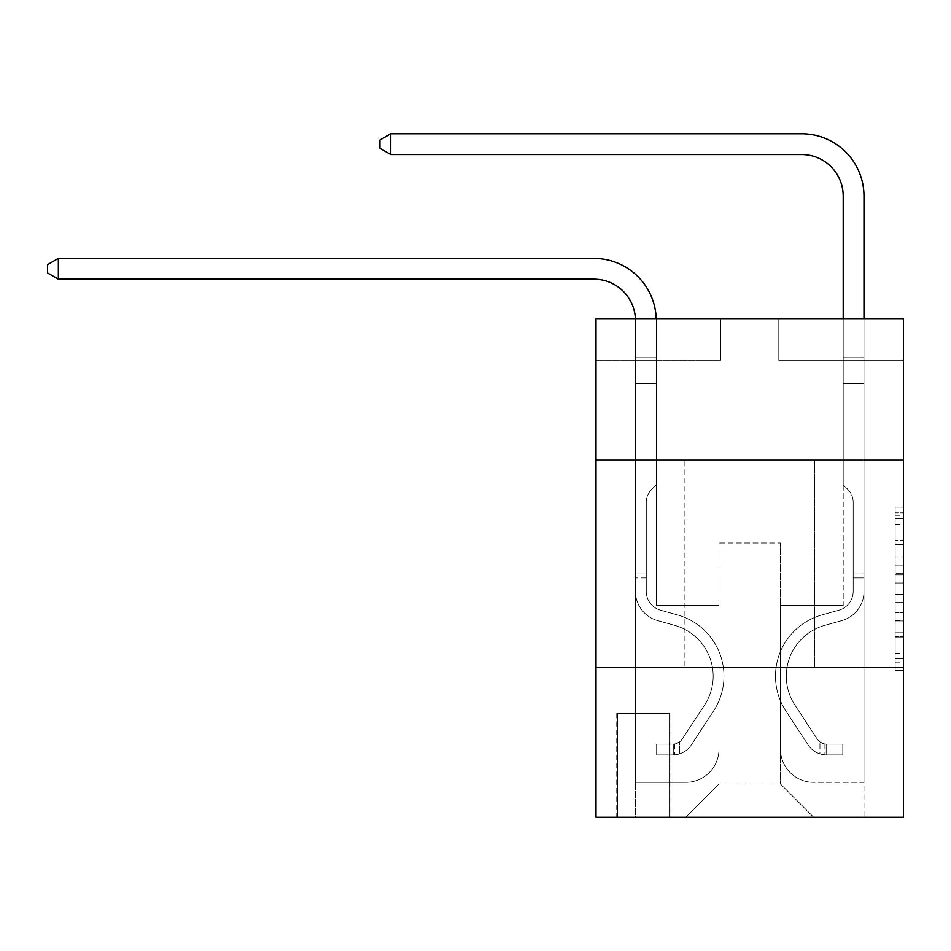 <?xml version="1.0" encoding="UTF-8"?>
<svg xmlns="http://www.w3.org/2000/svg" width="951" height="951" viewBox="0 0 951 951"><rect width="100%" height="100%" fill="white"/><g stroke="black" fill="none" stroke-linecap="round" stroke-linejoin="round"><path stroke-width="0.71" stroke-dasharray="4.75 3.57" d="M895.141 556.906L895.141 583.011L903.45 583.011L903.45 662.134L903.45 515.311L903.45 583.011L895.141 583.011L895.141 512.862L895.141 670.289L895.141 507.156L895.141 658.865L903.45 658.865L895.141 658.865L903.45 658.865L895.141 658.865L895.141 632.76L895.141 670.289L903.45 670.289L903.45 507.156L903.45 658.461L903.45 594.434L895.141 594.434L903.45 594.434L903.45 632.76L903.45 518.568L895.141 518.568L903.45 518.568L903.45 670.289L903.45 515.311L903.45 670.289L895.141 670.289L895.141 507.156L903.45 507.156L903.45 515.311L903.45 507.156L903.45 515.311L903.45 507.156L903.45 512.862L903.45 507.156L895.141 507.156L895.141 518.568L903.45 518.568L895.141 518.568L895.141 556.906L903.45 556.906M814.532 459.915L814.532 667.661L684.91 667.661L814.532 667.661L684.91 667.661L814.532 667.661L814.532 459.915L684.91 459.915L684.91 667.661L684.91 459.915L814.532 459.915M669.944 713.369L616.759 713.369L669.944 713.369L669.944 817.242L616.759 817.242L669.944 817.242M616.759 713.369L616.759 817.242M903.45 573.227L903.45 565.06L903.45 573.227L895.141 573.227L895.141 540.394L895.141 637.051L895.141 612.777L903.45 612.777L895.141 612.777L895.141 670.289L903.45 670.289L895.141 670.289L903.45 670.289L895.141 670.289L895.141 507.156L903.45 507.156L895.141 507.156L903.45 507.156L895.141 507.156L895.141 573.227L903.45 573.227M903.45 667.661L903.45 817.242L595.992 817.242L595.992 667.661L903.45 667.661L903.45 318.656L778.81 318.656L903.45 318.656L903.45 360.203L903.45 318.656L595.992 318.656L720.632 318.656L595.992 318.656L595.992 360.203L720.632 360.203L595.992 360.203L595.992 318.656L595.992 459.915L903.45 459.915L595.992 459.915L595.992 667.661L903.45 667.661L595.992 667.661M903.45 360.203L778.81 360.203L903.45 360.203M843.204 360.203L863.983 360.203L843.204 360.203L863.983 360.203L843.204 360.203L863.983 360.203L843.204 360.203L863.983 360.203L843.204 360.203L863.983 360.203L843.204 360.203L863.983 360.203L843.204 360.203L863.983 360.203L843.204 360.203L863.983 360.203L843.204 360.203L863.983 360.203L843.204 360.203L863.983 360.203L843.204 360.203L863.983 360.203L843.204 360.203L863.983 360.203L843.204 360.203L843.204 605.335L780.462 605.335L780.462 783.993L718.98 783.993L780.462 783.993L813.699 817.242L863.983 817.242L863.983 360.203L863.983 817.242L685.73 817.242L813.699 817.242L780.462 783.993L813.699 817.242L780.462 783.993L780.462 543.021L780.462 749.103A33.237 33.237 0 0 0 813.699 782.34L863.983 782.34L863.983 360.203L863.983 782.34L863.983 360.203L863.983 782.34L863.983 360.203L863.983 782.34L863.983 360.203L863.983 782.34L863.983 360.203L863.983 782.34L863.983 360.203L863.983 782.34L863.983 360.203L863.983 782.34L863.983 360.203L863.983 782.34L863.983 360.203L863.983 782.34L863.983 360.203L863.983 782.34L813.699 782.34A33.237 33.237 0 0 1 780.462 749.103A33.237 33.237 0 0 0 813.699 782.34A33.237 33.237 0 0 1 780.462 749.103A33.237 33.237 0 0 0 813.699 782.34A33.237 33.237 0 0 1 780.462 749.103A33.237 33.237 0 0 0 813.699 782.34A33.237 33.237 0 0 1 780.462 749.103A33.237 33.237 0 0 0 813.699 782.34A33.237 33.237 0 0 1 780.462 749.103A33.237 33.237 0 0 0 813.699 782.34A33.237 33.237 0 0 1 780.462 749.103A33.237 33.237 0 0 0 813.699 782.34A33.237 33.237 0 0 1 780.462 749.103A33.237 33.237 0 0 0 813.699 782.34A33.237 33.237 0 0 1 780.462 749.103A33.237 33.237 0 0 0 813.699 782.34A33.237 33.237 0 0 1 780.462 749.103A33.237 33.237 0 0 0 813.699 782.34A33.237 33.237 0 0 1 780.462 749.103A33.237 33.237 0 0 0 813.699 782.34A33.237 33.237 0 0 1 780.462 749.103L780.462 605.335L780.462 749.103L780.462 605.335L780.462 749.103L780.462 605.335L780.462 749.103L780.462 605.335L780.462 749.103L780.462 605.335L780.462 749.103L780.462 605.335L780.462 749.103L780.462 605.335L780.462 749.103L780.462 605.335L780.462 749.103L780.462 605.335L780.462 749.103L780.462 605.335L780.462 749.103L780.462 605.335L843.204 605.335L780.462 605.335L843.204 605.335L780.462 605.335L843.204 605.335L780.462 605.335L843.204 605.335L780.462 605.335L843.204 605.335L780.462 605.335L843.204 605.335L780.462 605.335L843.204 605.335L780.462 605.335L843.204 605.335L780.462 605.335L843.204 605.335L780.462 605.335L843.204 605.335L780.462 605.335L843.204 605.335L780.462 605.335L843.204 605.335L843.204 360.203M635.458 360.203L656.238 360.203L635.458 360.203L656.238 360.203L635.458 360.203L656.238 360.203L635.458 360.203L656.238 360.203L635.458 360.203L656.238 360.203L635.458 360.203L656.238 360.203L635.458 360.203L656.238 360.203L635.458 360.203L656.238 360.203L635.458 360.203L656.238 360.203L635.458 360.203L656.238 360.203L635.458 360.203L656.238 360.203L635.458 360.203L656.238 360.203L635.458 360.203L635.458 817.242L685.73 817.242L718.98 783.993L718.98 605.335L656.238 605.335L656.238 360.203L656.238 605.335L656.238 360.203L656.238 605.335L656.238 360.203L656.238 605.335L656.238 360.203L656.238 605.335L656.238 360.203L656.238 605.335L656.238 360.203L656.238 605.335L656.238 360.203L656.238 605.335L656.238 360.203L656.238 605.335L656.238 360.203L656.238 605.335L656.238 360.203L656.238 605.335L656.238 360.203L656.238 605.335L656.238 360.203L656.238 605.335L718.98 605.335L656.238 605.335L718.98 605.335L656.238 605.335L718.98 605.335L656.238 605.335L718.98 605.335L656.238 605.335L718.98 605.335L656.238 605.335L718.98 605.335L656.238 605.335L718.98 605.335L656.238 605.335L718.98 605.335L656.238 605.335L718.98 605.335L656.238 605.335L718.98 605.335L656.238 605.335L718.98 605.335L656.238 605.335L718.98 605.335L718.98 783.993L685.73 817.242L718.98 783.993L685.73 817.242L635.458 817.242L635.458 360.203L635.458 782.34L685.73 782.34A33.237 33.237 0 0 0 718.98 749.103L718.98 605.335L718.98 749.103A33.237 33.237 0 0 1 685.73 782.34A33.237 33.237 0 0 0 718.98 749.103A33.237 33.237 0 0 1 685.73 782.34A33.237 33.237 0 0 0 718.98 749.103A33.237 33.237 0 0 1 685.73 782.34A33.237 33.237 0 0 0 718.98 749.103A33.237 33.237 0 0 1 685.73 782.34A33.237 33.237 0 0 0 718.98 749.103A33.237 33.237 0 0 1 685.73 782.34A33.237 33.237 0 0 0 718.98 749.103A33.237 33.237 0 0 1 685.73 782.34A33.237 33.237 0 0 0 718.98 749.103A33.237 33.237 0 0 1 685.73 782.34A33.237 33.237 0 0 0 718.98 749.103A33.237 33.237 0 0 1 685.73 782.34A33.237 33.237 0 0 0 718.98 749.103A33.237 33.237 0 0 1 685.73 782.34A33.237 33.237 0 0 0 718.98 749.103A33.237 33.237 0 0 1 685.73 782.34A33.237 33.237 0 0 0 718.98 749.103A33.237 33.237 0 0 1 685.73 782.34L635.458 782.34L685.73 782.34L635.458 782.34L685.73 782.34L635.458 782.34L685.73 782.34L635.458 782.34L685.73 782.34L635.458 782.34L685.73 782.34L635.458 782.34L685.73 782.34L635.458 782.34L685.73 782.34L635.458 782.34L685.73 782.34L635.458 782.34L685.73 782.34L635.458 782.34L685.73 782.34L635.458 782.34L635.458 360.203M617.591 817.242L669.112 817.242L617.591 817.242L617.591 713.369L669.112 713.369L669.112 817.242L669.112 713.369L617.591 713.369L617.591 817.242M718.98 543.021L718.98 783.993L718.98 543.021L780.462 543.021L718.98 543.021M778.81 360.203L778.81 318.656L778.81 360.203M720.632 360.203L720.632 318.656L720.632 360.203M903.45 459.915L595.992 459.915M895.141 583.011L903.45 583.011L895.141 583.011M895.141 512.862L895.141 507.156L895.141 512.862L903.45 512.862L895.141 512.862M895.141 636.635L895.141 602.589L895.141 636.635L903.45 636.635L895.141 636.635M895.141 602.589L895.141 594.434L903.45 594.434L895.141 594.434L895.141 602.589L903.45 602.589L895.141 602.589M895.141 540.394L895.141 518.568L895.141 540.394L903.45 540.394L895.141 540.394M895.141 507.156L903.45 507.156L895.141 507.156L895.141 515.311L895.141 507.156L903.45 507.156M895.141 670.289L903.45 670.289L895.141 670.289L895.141 662.134L895.141 670.289M656.202 318.656A62.326 62.326 0 0 1 656.238 320.737A62.326 62.326 0 0 0 593.911 258.41A62.326 62.326 0 0 1 656.238 320.737A62.326 62.326 0 0 0 593.911 258.41A62.326 62.326 0 0 1 656.238 320.737A62.326 62.326 0 0 0 593.911 258.41A62.326 62.326 0 0 1 656.238 320.737A62.326 62.326 0 0 0 593.911 258.41A62.326 62.326 0 0 1 656.238 320.737A62.326 62.326 0 0 0 593.911 258.41A62.326 62.326 0 0 1 656.238 320.737A62.326 62.326 0 0 0 593.911 258.41L58.356 258.41L47.55 264.64L58.356 258.41L47.55 264.64L58.356 258.41L593.911 258.41A62.326 62.326 0 0 1 656.238 320.737L656.238 484.844L651.554 489.527A18.057 18.057 0 0 0 646.264 502.294L646.264 591.391L646.264 502.294A18.057 18.057 0 0 1 651.554 489.527L656.238 484.844L656.238 357.766L656.238 484.844L651.554 489.527A18.057 18.057 0 0 0 646.264 502.294L646.264 591.391L646.264 502.294A18.057 18.057 0 0 1 651.554 489.527L656.238 484.844L656.238 357.766L656.238 484.844L651.554 489.527A18.057 18.057 0 0 0 646.264 502.294L646.264 591.391L646.264 502.294A18.057 18.057 0 0 1 651.554 489.527L656.238 484.844L656.238 383.467L656.238 484.844L651.554 489.527A18.057 18.057 0 0 0 646.264 502.294L646.264 591.391L646.264 502.294A18.057 18.057 0 0 1 651.554 489.527L656.238 484.844L656.238 383.467L656.238 484.844L651.554 489.527A18.057 18.057 0 0 0 646.264 502.294L646.264 591.391L646.264 502.294A18.057 18.057 0 0 1 651.554 489.527L656.238 484.844L656.238 383.467L656.238 484.844L651.554 489.527A18.057 18.057 0 0 0 646.264 502.294L646.264 591.391L646.264 502.294A18.057 18.057 0 0 1 651.554 489.527L656.238 484.844L656.238 383.467L656.238 484.844L651.554 489.527A18.057 18.057 0 0 0 646.264 502.294L646.264 591.391A19.531 19.531 0 0 0 660.553 610.197A19.531 19.531 0 0 1 646.264 591.391A19.531 19.531 0 0 0 660.553 610.197A19.531 19.531 0 0 1 646.264 591.391L646.264 502.294A18.057 18.057 0 0 1 651.554 489.527L656.238 484.844L656.238 383.467L656.238 484.844L651.554 489.527L656.238 484.844L656.238 383.467L656.238 484.844L656.238 383.467L635.458 383.467L635.458 591.391A30.325 30.325 0 0 0 657.652 620.611A30.325 30.325 0 0 1 635.458 591.391A30.325 30.325 0 0 0 657.652 620.611A30.325 30.325 0 0 1 635.458 591.391L635.458 572.93L646.264 572.93L635.458 572.93L635.458 591.391A30.325 30.325 0 0 0 657.652 620.611A30.325 30.325 0 0 1 635.458 591.391L635.458 572.93L635.458 591.391A30.325 30.325 0 0 0 657.652 620.611A30.325 30.325 0 0 1 635.458 591.391A30.325 30.325 0 0 0 657.652 620.611A30.325 30.325 0 0 1 635.458 591.391L635.458 572.93L646.264 572.93L635.458 572.93L635.458 591.391A30.325 30.325 0 0 0 657.652 620.611A30.325 30.325 0 0 1 635.458 591.391L635.458 572.93L635.458 591.391A30.325 30.325 0 0 0 657.652 620.611A30.325 30.325 0 0 1 635.458 591.391A30.325 30.325 0 0 0 657.652 620.611A30.325 30.325 0 0 1 635.458 591.391L635.458 572.93L646.264 572.93L635.458 572.93L635.458 591.391A30.325 30.325 0 0 0 657.652 620.611A30.325 30.325 0 0 1 635.458 591.391L635.458 572.93L635.458 591.391A30.325 30.325 0 0 0 657.652 620.611A30.325 30.325 0 0 1 635.458 591.391A30.325 30.325 0 0 0 657.652 620.611A30.325 30.325 0 0 1 635.458 591.391L635.458 572.93L646.264 572.93L635.458 572.93L635.458 591.391A30.325 30.325 0 0 0 657.652 620.611A30.325 30.325 0 0 1 635.458 591.391A30.325 30.325 0 0 0 657.652 620.611L674.556 625.318L657.652 620.611A30.325 30.325 0 0 1 635.458 591.391L635.458 572.93L635.458 591.391A30.325 30.325 0 0 0 657.652 620.611L674.556 625.318L657.652 620.611A30.325 30.325 0 0 1 635.458 591.391A30.325 30.325 0 0 0 657.652 620.611L674.556 625.318L657.652 620.611A30.325 30.325 0 0 1 635.458 591.391A30.325 30.325 0 0 0 657.652 620.611L674.556 625.318L657.652 620.611A30.325 30.325 0 0 1 635.458 591.391L635.458 572.93L646.264 572.93L646.264 591.391A19.531 19.531 0 0 0 660.553 610.197A19.531 19.531 0 0 1 646.264 591.391L646.264 572.93L646.264 591.391A19.531 19.531 0 0 0 660.553 610.197A19.531 19.531 0 0 1 646.264 591.391A19.531 19.531 0 0 0 660.553 610.197A19.531 19.531 0 0 1 646.264 591.391L646.264 572.93L646.264 591.391A19.531 19.531 0 0 0 660.553 610.197A19.531 19.531 0 0 1 646.264 591.391L646.264 572.93L646.264 591.391A19.531 19.531 0 0 0 660.553 610.197A19.531 19.531 0 0 1 646.264 591.391A19.531 19.531 0 0 0 660.553 610.197A19.531 19.531 0 0 1 646.264 591.391L646.264 572.93L646.264 591.391A19.531 19.531 0 0 0 660.553 610.197A19.531 19.531 0 0 1 646.264 591.391L646.264 572.93L646.264 591.391A19.531 19.531 0 0 0 660.553 610.197A19.531 19.531 0 0 1 646.264 591.391A19.531 19.531 0 0 0 660.553 610.197A19.531 19.531 0 0 1 646.264 591.391L646.264 572.93L646.264 591.391A19.531 19.531 0 0 0 660.553 610.197A19.531 19.531 0 0 1 646.264 591.391A19.531 19.531 0 0 0 660.553 610.197L677.457 614.917L660.553 610.197A19.531 19.531 0 0 1 646.264 591.391L646.264 572.93L646.264 591.391A19.531 19.531 0 0 0 660.553 610.197L677.457 614.917L660.553 610.197A19.531 19.531 0 0 1 646.264 591.391A19.531 19.531 0 0 0 660.553 610.197L677.457 614.917L660.553 610.197A19.531 19.531 0 0 1 646.264 591.391A19.531 19.531 0 0 0 660.553 610.197L677.457 614.917L660.553 610.197A19.531 19.531 0 0 1 646.264 591.391L646.264 572.93L646.264 591.391A19.531 19.531 0 0 0 660.553 610.197L677.457 614.917L660.553 610.197A19.531 19.531 0 0 1 646.264 591.391A19.531 19.531 0 0 0 660.553 610.197L677.457 614.917L660.553 610.197A19.531 19.531 0 0 1 646.264 591.391A19.531 19.531 0 0 0 660.553 610.197L677.457 614.917L660.553 610.197A19.531 19.531 0 0 1 646.264 591.391L646.264 572.93L646.264 591.391A19.531 19.531 0 0 0 660.553 610.197L677.457 614.917A63.574 63.574 0 0 1 713.547 711.015A63.574 63.574 0 0 0 677.457 614.917L660.553 610.197A19.531 19.531 0 0 1 646.264 591.391A19.531 19.531 0 0 0 660.553 610.197L677.457 614.917A63.574 63.574 0 0 1 713.547 711.015A63.574 63.574 0 0 0 677.457 614.917A63.574 63.574 0 0 1 713.547 711.015A63.574 63.574 0 0 0 677.457 614.917L660.553 610.197L677.457 614.917A63.574 63.574 0 0 1 713.547 711.015A63.574 63.574 0 0 0 677.457 614.917L660.553 610.197L677.457 614.917A63.574 63.574 0 0 1 713.547 711.015A63.574 63.574 0 0 0 677.457 614.917A63.574 63.574 0 0 1 713.547 711.015A63.574 63.574 0 0 0 677.457 614.917L660.553 610.197A19.531 19.531 0 0 1 646.264 591.391A19.531 19.531 0 0 0 660.553 610.197L677.457 614.917A63.574 63.574 0 0 1 713.547 711.015A63.574 63.574 0 0 0 677.457 614.917L660.553 610.197L677.457 614.917A63.574 63.574 0 0 1 713.547 711.015A63.574 63.574 0 0 0 677.457 614.917A63.574 63.574 0 0 1 713.547 711.015A63.574 63.574 0 0 0 677.457 614.917L660.553 610.197L677.457 614.917A63.574 63.574 0 0 1 713.547 711.015A63.574 63.574 0 0 0 677.457 614.917L660.553 610.197A19.531 19.531 0 0 1 646.264 591.391L646.264 572.93L646.264 591.391A19.531 19.531 0 0 0 660.553 610.197L677.457 614.917A63.574 63.574 0 0 1 713.547 711.015A63.574 63.574 0 0 0 677.457 614.917A63.574 63.574 0 0 1 713.547 711.015A63.574 63.574 0 0 0 677.457 614.917L660.553 610.197L677.457 614.917A63.574 63.574 0 0 1 713.547 711.015L691.27 744.978L713.547 711.015A63.574 63.574 0 0 0 677.457 614.917A63.574 63.574 0 0 1 713.547 711.015L691.27 744.978L713.547 711.015A63.574 63.574 0 0 0 677.457 614.917A63.574 63.574 0 0 1 713.547 711.015L691.27 744.978L713.547 711.015A63.574 63.574 0 0 0 677.457 614.917L660.553 610.197L677.457 614.917A63.574 63.574 0 0 1 713.547 711.015L691.27 744.978L713.547 711.015A63.574 63.574 0 0 0 677.457 614.917A63.574 63.574 0 0 1 713.547 711.015L691.27 744.978L713.547 711.015A63.574 63.574 0 0 0 677.457 614.917A63.574 63.574 0 0 1 713.547 711.015L691.27 744.978L713.547 711.015A63.574 63.574 0 0 0 677.457 614.917L660.553 610.197A19.531 19.531 0 0 1 646.264 591.391A19.531 19.531 0 0 0 660.553 610.197L677.457 614.917A63.574 63.574 0 0 1 713.547 711.015L691.27 744.978L713.547 711.015A63.574 63.574 0 0 0 677.457 614.917A63.574 63.574 0 0 1 713.547 711.015L691.27 744.978A22.016 22.016 0 0 1 679.501 753.881C673.106 755.249 673.106 755.249 679.501 753.881C673.106 755.249 673.106 755.249 679.501 753.881A22.016 22.016 0 0 0 691.27 744.978L713.547 711.015L691.27 744.978A22.016 22.016 0 0 1 673.272 754.916A22.016 22.016 0 0 0 691.27 744.978A22.016 22.016 0 0 1 679.501 753.881C673.106 755.249 673.106 755.249 679.501 753.881C673.106 755.249 673.106 755.249 679.501 753.881A22.016 22.016 0 0 0 691.27 744.978L713.547 711.015A63.574 63.574 0 0 0 677.457 614.917A63.574 63.574 0 0 1 713.547 711.015L691.27 744.978A22.016 22.016 0 0 1 673.272 754.916A22.016 22.016 0 0 0 691.27 744.978A22.016 22.016 0 0 1 679.501 753.881C673.106 755.249 673.106 755.249 679.501 753.881C673.106 755.249 673.106 755.249 679.501 753.881A22.016 22.016 0 0 0 691.27 744.978L713.547 711.015L691.27 744.978A22.016 22.016 0 0 1 673.272 754.916A22.016 22.016 0 0 0 691.27 744.978A22.016 22.016 0 0 1 679.501 753.881C673.106 755.249 673.106 755.249 679.501 753.881C673.106 755.249 673.106 755.249 679.501 753.881A22.016 22.016 0 0 0 691.27 744.978L713.547 711.015L691.27 744.978A22.016 22.016 0 0 1 673.272 754.916A22.016 22.016 0 0 0 691.27 744.978A22.016 22.016 0 0 1 679.501 753.881C673.106 755.249 673.106 755.249 679.501 753.881C673.106 755.249 673.106 755.249 679.501 753.881A22.016 22.016 0 0 0 691.27 744.978L713.547 711.015A63.574 63.574 0 0 0 677.457 614.917L660.553 610.197L677.457 614.917A63.574 63.574 0 0 1 713.547 711.015L691.27 744.978A22.016 22.016 0 0 1 673.272 754.916A22.016 22.016 0 0 0 691.27 744.978A22.016 22.016 0 0 1 679.501 753.881C673.106 755.249 673.106 755.249 679.501 753.881C673.106 755.249 673.106 755.249 679.501 753.881A22.016 22.016 0 0 0 691.27 744.978L713.547 711.015L691.27 744.978A22.016 22.016 0 0 1 673.272 754.916A22.016 22.016 0 0 0 691.27 744.978A22.016 22.016 0 0 1 679.501 753.881C673.106 755.249 673.106 755.249 679.501 753.881C673.106 755.249 673.106 755.249 679.501 753.881A22.016 22.016 0 0 0 691.27 744.978L713.547 711.015L691.27 744.978A22.016 22.016 0 0 1 673.272 754.916A22.016 22.016 0 0 0 691.27 744.978A22.016 22.016 0 0 1 679.501 753.881C673.106 755.249 673.106 755.249 679.501 753.881C673.106 755.249 673.106 755.249 679.501 753.881A22.016 22.016 0 0 0 691.27 744.978L713.547 711.015A63.574 63.574 0 0 0 677.457 614.917A63.574 63.574 0 0 1 713.547 711.015L691.27 744.978A22.016 22.016 0 0 1 673.272 754.916A22.016 22.016 0 0 0 691.27 744.978A22.016 22.016 0 0 1 679.501 753.881C673.106 755.249 673.106 755.249 679.501 753.881C673.106 755.249 673.106 755.249 679.501 753.881A22.016 22.016 0 0 0 691.27 744.978L713.547 711.015L691.27 744.978A22.016 22.016 0 0 1 673.272 754.916A22.016 22.016 0 0 0 691.27 744.978A22.016 22.016 0 0 1 679.501 753.881C673.106 755.249 673.106 755.249 679.501 753.881C673.106 755.249 673.106 755.249 679.501 753.881A22.016 22.016 0 0 0 691.27 744.978L713.547 711.015L691.27 744.978A22.016 22.016 0 0 1 673.272 754.916A22.016 22.016 0 0 0 691.27 744.978A22.016 22.016 0 0 1 679.501 753.881C673.106 755.249 673.106 755.249 679.501 753.881C673.106 755.249 673.106 755.249 679.501 753.881A22.016 22.016 0 0 0 691.27 744.978L713.547 711.015A63.574 63.574 0 0 0 677.457 614.917A63.574 63.574 0 0 1 713.547 711.015L691.27 744.978A22.016 22.016 0 0 1 673.272 754.916A22.016 22.016 0 0 0 691.27 744.978A22.016 22.016 0 0 1 679.501 753.881C673.106 755.249 673.106 755.249 679.501 753.881C673.106 755.249 673.106 755.249 679.501 753.881A22.016 22.016 0 0 0 691.27 744.978L713.547 711.015L691.27 744.978A22.016 22.016 0 0 1 673.272 754.916L656.654 754.916L673.272 754.916A22.016 22.016 0 0 0 691.27 744.978L713.547 711.015A63.574 63.574 0 0 0 677.457 614.917L660.553 610.197A19.531 19.531 0 0 1 646.264 591.391L646.264 572.93L646.264 577.923L646.264 572.93L635.458 572.93L635.458 591.391A30.325 30.325 0 0 0 657.652 620.611L674.556 625.318L657.652 620.611A30.325 30.325 0 0 1 635.458 591.391A30.325 30.325 0 0 0 657.652 620.611L674.556 625.318L657.652 620.611A30.325 30.325 0 0 1 635.458 591.391A30.325 30.325 0 0 0 657.652 620.611L674.556 625.318L657.652 620.611A30.325 30.325 0 0 1 635.458 591.391L635.458 577.923L635.458 591.391A30.325 30.325 0 0 0 657.652 620.611L674.556 625.318A52.769 52.769 0 0 1 704.513 705.095A52.769 52.769 0 0 0 674.556 625.318A52.769 52.769 0 0 1 704.513 705.095A52.769 52.769 0 0 0 674.556 625.318L657.652 620.611A30.325 30.325 0 0 1 635.458 591.391A30.325 30.325 0 0 0 657.652 620.611L674.556 625.318A52.769 52.769 0 0 1 704.513 705.095A52.769 52.769 0 0 0 674.556 625.318L657.652 620.611L674.556 625.318A52.769 52.769 0 0 1 704.513 705.095A52.769 52.769 0 0 0 674.556 625.318A52.769 52.769 0 0 1 704.513 705.095A52.769 52.769 0 0 0 674.556 625.318L657.652 620.611L674.556 625.318A52.769 52.769 0 0 1 704.513 705.095A52.769 52.769 0 0 0 674.556 625.318L657.652 620.611A30.325 30.325 0 0 1 635.458 591.391A30.325 30.325 0 0 0 657.652 620.611L674.556 625.318A52.769 52.769 0 0 1 704.513 705.095A52.769 52.769 0 0 0 674.556 625.318A52.769 52.769 0 0 1 704.513 705.095A52.769 52.769 0 0 0 674.556 625.318L657.652 620.611L674.556 625.318A52.769 52.769 0 0 1 704.513 705.095A52.769 52.769 0 0 0 674.556 625.318L657.652 620.611L674.556 625.318A52.769 52.769 0 0 1 704.513 705.095A52.769 52.769 0 0 0 674.556 625.318A52.769 52.769 0 0 1 704.513 705.095A52.769 52.769 0 0 0 674.556 625.318L657.652 620.611A30.325 30.325 0 0 1 635.458 591.391A30.325 30.325 0 0 0 657.652 620.611L674.556 625.318A52.769 52.769 0 0 1 704.513 705.095A52.769 52.769 0 0 0 674.556 625.318A52.769 52.769 0 0 1 704.513 705.095L682.236 739.046L704.513 705.095A52.769 52.769 0 0 0 674.556 625.318L657.652 620.611L674.556 625.318A52.769 52.769 0 0 1 704.513 705.095L682.236 739.046L704.513 705.095A52.769 52.769 0 0 0 674.556 625.318A52.769 52.769 0 0 1 704.513 705.095L682.236 739.046L704.513 705.095A52.769 52.769 0 0 0 674.556 625.318A52.769 52.769 0 0 1 704.513 705.095L682.236 739.046L704.513 705.095A52.769 52.769 0 0 0 674.556 625.318L657.652 620.611L674.556 625.318A52.769 52.769 0 0 1 704.513 705.095L682.236 739.046L704.513 705.095A52.769 52.769 0 0 0 674.556 625.318A52.769 52.769 0 0 1 704.513 705.095L682.236 739.046L704.513 705.095A52.769 52.769 0 0 0 674.556 625.318A52.769 52.769 0 0 1 704.513 705.095L682.236 739.046L704.513 705.095A52.769 52.769 0 0 0 674.556 625.318L657.652 620.611A30.325 30.325 0 0 1 635.458 591.391A30.325 30.325 0 0 0 657.652 620.611L674.556 625.318A52.769 52.769 0 0 1 704.513 705.095L682.236 739.046A11.222 11.222 0 0 1 679.501 741.935C673.213 744.823 673.213 744.823 679.501 741.935C673.213 744.823 673.213 744.823 679.501 741.935A11.222 11.222 0 0 0 682.236 739.046L704.513 705.095L682.236 739.046A11.222 11.222 0 0 1 673.272 744.098A11.222 11.222 0 0 0 682.236 739.046A11.222 11.222 0 0 1 679.501 741.935C673.213 744.823 673.213 744.823 679.501 741.935C673.213 744.823 673.213 744.823 679.501 741.935A11.222 11.222 0 0 0 682.236 739.046L704.513 705.095A52.769 52.769 0 0 0 674.556 625.318A52.769 52.769 0 0 1 704.513 705.095L682.236 739.046A11.222 11.222 0 0 1 673.272 744.098A11.222 11.222 0 0 0 682.236 739.046A11.222 11.222 0 0 1 679.501 741.935C673.213 744.823 673.213 744.823 679.501 741.935C673.213 744.823 673.213 744.823 679.501 741.935A11.222 11.222 0 0 0 682.236 739.046L704.513 705.095L682.236 739.046A11.222 11.222 0 0 1 673.272 744.098A11.222 11.222 0 0 0 682.236 739.046A11.222 11.222 0 0 1 679.501 741.935C673.213 744.823 673.213 744.823 679.501 741.935C673.213 744.823 673.213 744.823 679.501 741.935A11.222 11.222 0 0 0 682.236 739.046L704.513 705.095L682.236 739.046A11.222 11.222 0 0 1 673.272 744.098A11.222 11.222 0 0 0 682.236 739.046A11.222 11.222 0 0 1 679.501 741.935C673.213 744.823 673.213 744.823 679.501 741.935C673.213 744.823 673.213 744.823 679.501 741.935A11.222 11.222 0 0 0 682.236 739.046L704.513 705.095A52.769 52.769 0 0 0 674.556 625.318A52.769 52.769 0 0 1 704.513 705.095L682.236 739.046A11.222 11.222 0 0 1 673.272 744.098A11.222 11.222 0 0 0 682.236 739.046A11.222 11.222 0 0 1 679.501 741.935C673.213 744.823 673.213 744.823 679.501 741.935C673.213 744.823 673.213 744.823 679.501 741.935A11.222 11.222 0 0 0 682.236 739.046L704.513 705.095L682.236 739.046A11.222 11.222 0 0 1 673.272 744.098A11.222 11.222 0 0 0 682.236 739.046A11.222 11.222 0 0 1 679.501 741.935C673.213 744.823 673.213 744.823 679.501 741.935C673.213 744.823 673.213 744.823 679.501 741.935A11.222 11.222 0 0 0 682.236 739.046L704.513 705.095L682.236 739.046A11.222 11.222 0 0 1 673.272 744.098A11.222 11.222 0 0 0 682.236 739.046A11.222 11.222 0 0 1 679.501 741.935C673.213 744.823 673.213 744.823 679.501 741.935C673.213 744.823 673.213 744.823 679.501 741.935A11.222 11.222 0 0 0 682.236 739.046L704.513 705.095A52.769 52.769 0 0 0 674.556 625.318L657.652 620.611L674.556 625.318A52.769 52.769 0 0 1 704.513 705.095L682.236 739.046A11.222 11.222 0 0 1 673.272 744.098A11.222 11.222 0 0 0 682.236 739.046A11.222 11.222 0 0 1 679.501 741.935C673.213 744.823 673.213 744.823 679.501 741.935C673.213 744.823 673.213 744.823 679.501 741.935A11.222 11.222 0 0 0 682.236 739.046L704.513 705.095L682.236 739.046A11.222 11.222 0 0 1 673.272 744.098A11.222 11.222 0 0 0 682.236 739.046A11.222 11.222 0 0 1 679.501 741.935C673.213 744.823 673.213 744.823 679.501 741.935C673.213 744.823 673.213 744.823 679.501 741.935A11.222 11.222 0 0 0 682.236 739.046L704.513 705.095L682.236 739.046A11.222 11.222 0 0 1 673.272 744.098A11.222 11.222 0 0 0 682.236 739.046A11.222 11.222 0 0 1 679.501 741.935C673.213 744.823 673.213 744.823 679.501 741.935C673.213 744.823 673.213 744.823 679.501 741.935A11.222 11.222 0 0 0 682.236 739.046L704.513 705.095A52.769 52.769 0 0 0 674.556 625.318A52.769 52.769 0 0 1 704.513 705.095L682.236 739.046A11.222 11.222 0 0 1 673.272 744.098A11.222 11.222 0 0 0 682.236 739.046A11.222 11.222 0 0 1 679.501 741.935A11.222 11.222 0 0 0 682.236 739.046L704.513 705.095L682.236 739.046A11.222 11.222 0 0 1 673.272 744.098L656.654 744.11L656.654 754.916L656.654 744.11L673.272 744.098L673.272 754.916L656.654 754.916L673.272 754.916L673.272 744.098L656.654 744.11L656.654 754.916L656.654 744.11L673.272 744.098L673.272 754.916L656.654 754.916L673.272 754.916L673.272 744.098L656.654 744.11L656.654 754.916L656.654 744.11L673.272 744.098L673.272 754.916L656.654 754.916L673.272 754.916L673.272 744.098L656.654 744.11L656.654 754.916L656.654 744.11L673.272 744.098L673.272 754.916L656.654 754.916L673.272 754.916L673.272 744.098L656.654 744.11L656.654 754.916L656.654 744.11L673.272 744.098L673.272 754.916L656.654 754.916L673.272 754.916L673.272 744.098L656.654 744.11L656.654 754.916L656.654 744.11L673.272 744.098L673.272 754.916L656.654 754.916L673.272 754.916L673.272 744.098L656.654 744.11L656.654 754.916L656.654 744.11L673.272 744.098L673.272 754.916L656.654 754.916L673.272 754.916L673.272 744.098L656.654 744.11L656.654 754.916L656.654 744.11L673.272 744.098L673.272 754.916L656.654 754.916L673.272 754.916L673.272 744.098L656.654 744.11L656.654 754.916L656.654 744.11L673.272 744.098L673.272 754.916L656.654 754.916L673.272 754.916L673.272 744.098L656.654 744.11L656.654 754.916L656.654 744.11L673.272 744.098L673.272 754.916L656.654 754.916L673.272 754.916L673.272 744.098L656.654 744.11L656.654 754.916L656.654 744.11L673.272 744.098L673.272 754.916L656.654 754.916L673.272 754.916L673.272 744.098L656.654 744.11L673.272 744.098L673.272 754.916L673.272 744.098A11.222 11.222 0 0 0 682.236 739.046L704.513 705.095A52.769 52.769 0 0 0 674.556 625.318L657.652 620.611A30.325 30.325 0 0 1 635.458 591.391L635.458 320.737A41.547 41.547 0 0 0 593.911 279.178L58.356 279.178L58.356 258.41L593.911 258.41A62.326 62.326 0 0 1 656.238 320.737L656.238 383.467L635.458 383.467L635.458 320.737A41.547 41.547 0 0 0 635.411 318.656A41.547 41.547 0 0 1 635.458 320.737A41.547 41.547 0 0 0 593.911 279.178L58.356 279.178L47.55 272.949L47.55 264.64L47.55 272.949L58.356 279.178L58.356 258.41L58.356 279.178L47.55 272.949L47.55 264.64L58.356 258.41L47.55 264.64L47.55 272.949L58.356 279.178L58.356 258.41L593.911 258.41A62.326 62.326 0 0 1 656.238 320.737L656.238 357.766L635.458 357.766L635.458 383.467L635.458 357.766L656.238 357.766L656.238 484.844L651.554 489.527A18.057 18.057 0 0 0 646.264 502.294A18.057 18.057 0 0 1 651.554 489.527L656.238 484.844L656.238 383.467L635.458 383.467L635.458 320.737A41.547 41.547 0 0 0 593.911 279.178L58.356 279.178L47.55 272.949L47.55 264.64L58.356 258.41L58.356 279.178L58.356 258.41L47.55 264.64L47.55 272.949L58.356 279.178L47.55 272.949L47.55 264.64L58.356 258.41L593.911 258.41A62.326 62.326 0 0 1 656.238 320.737L656.238 357.766L635.458 357.766L635.458 320.737A41.547 41.547 0 0 0 635.411 318.656A41.547 41.547 0 0 1 635.458 320.737A41.547 41.547 0 0 0 593.911 279.178L58.356 279.178L58.356 258.41L58.356 279.178L47.55 272.949L58.356 279.178L58.356 258.41L47.55 264.64L47.55 272.949L47.55 264.64L58.356 258.41L593.911 258.41A62.326 62.326 0 0 1 656.238 320.737L656.238 383.467L656.238 357.766L635.458 357.766L635.458 383.467L635.458 357.766L656.238 357.766L656.238 383.467L635.458 383.467L635.458 320.737A41.547 41.547 0 0 0 593.911 279.178L58.356 279.178L47.55 272.949L58.356 279.178L58.356 258.41L58.356 279.178L47.55 272.949L47.55 264.64L47.55 272.949L58.356 279.178L58.356 258.41L47.55 264.64L58.356 258.41L593.911 258.41A62.326 62.326 0 0 1 656.238 320.737L656.238 357.766L635.458 357.766L635.458 320.737A41.547 41.547 0 0 0 635.411 318.656A41.547 41.547 0 0 1 635.458 320.737A41.547 41.547 0 0 0 593.911 279.178L58.356 279.178L47.55 272.949L47.55 264.64L47.55 272.949L58.356 279.178L58.356 258.41L58.356 279.178L47.55 272.949L47.55 264.64L58.356 258.41L47.55 264.64L47.55 272.949L58.356 279.178L58.356 258.41L593.911 258.41A62.326 62.326 0 0 1 656.238 320.737L656.238 484.844L651.554 489.527A18.057 18.057 0 0 0 646.264 502.294A18.057 18.057 0 0 1 651.554 489.527L656.238 484.844L656.238 383.467L635.458 383.467L635.458 357.766L635.458 383.467L635.458 357.766L656.238 357.766L635.458 357.766L635.458 320.737A41.547 41.547 0 0 0 593.911 279.178L58.356 279.178L47.55 272.949L47.55 264.64L58.356 258.41L58.356 279.178L58.356 258.41L47.55 264.64L47.55 272.949L58.356 279.178L47.55 272.949L47.55 264.64L58.356 258.41L593.911 258.41A62.326 62.326 0 0 1 656.238 320.737L656.238 383.467L656.238 357.766L635.458 357.766L635.458 320.737A41.547 41.547 0 0 0 635.411 318.656A41.547 41.547 0 0 1 635.458 320.737A41.547 41.547 0 0 0 593.911 279.178L58.356 279.178L58.356 258.41L58.356 279.178L593.911 279.178L58.356 279.178L593.911 279.178L58.356 279.178L593.911 279.178L58.356 279.178L593.911 279.178L58.356 279.178L58.356 258.41L47.55 264.64L47.55 272.949L58.356 279.178L593.911 279.178L58.356 279.178L58.356 258.41L593.911 258.41A62.326 62.326 0 0 1 656.238 320.737L656.238 383.467L635.458 383.467L635.458 357.766L635.458 383.467L635.458 357.766L656.238 357.766L635.458 357.766L635.458 320.737A41.547 41.547 0 0 0 593.911 279.178L58.356 279.178L593.911 279.178L58.356 279.178L58.356 258.41L47.55 264.64L58.356 258.41L593.911 258.41A62.326 62.326 0 0 1 656.238 320.737L656.238 484.844L651.554 489.527A18.057 18.057 0 0 0 646.264 502.294A18.057 18.057 0 0 1 651.554 489.527L656.238 484.844L656.238 383.467L635.458 383.467L635.458 320.737A41.547 41.547 0 0 0 635.411 318.656A41.547 41.547 0 0 1 635.458 320.737A41.547 41.547 0 0 0 593.911 279.178L58.356 279.178L58.356 258.41L47.55 264.64L47.55 272.949L47.55 264.64L58.356 258.41L593.911 258.41A62.326 62.326 0 0 1 656.238 320.737L656.238 357.766L635.458 357.766L635.458 383.467L635.458 357.766L656.238 357.766L656.238 383.467L656.238 357.766L635.458 357.766L635.458 320.737A41.547 41.547 0 0 0 593.911 279.178L58.356 279.178L47.55 272.949L58.356 279.178M853.178 572.93L853.178 577.923L863.983 577.923L863.983 572.93L863.983 591.391L863.983 357.766L863.983 383.467L863.983 357.766L843.204 357.766L843.204 196.084A41.547 41.547 0.7 0 0 801.657 154.537L390.742 154.537L390.742 133.758L801.657 133.758A62.326 62.326 -179.3 0 1 863.983 196.084L863.983 383.467L863.983 357.766L843.204 357.766L843.204 383.467L863.983 383.467L843.204 383.467L843.204 484.844L847.888 489.527A18.057 18.057 -179.3 0 1 853.178 502.294A18.057 18.057 0.7 0 0 847.888 489.527L843.204 484.844L843.204 196.084A41.547 41.547 0.7 0 0 801.657 154.537L390.742 154.537L379.936 148.308L379.936 139.999L379.936 148.308L390.742 154.537L390.742 133.758L390.742 154.537L379.936 148.308L379.936 139.999L390.742 133.758L379.936 139.999L379.936 148.308L390.742 154.537L390.742 133.758L801.657 133.758A62.326 62.326 -179.3 0 1 863.983 196.084L863.983 591.391A30.325 30.325 -179.3 0 1 841.79 620.611A30.325 30.325 0.7 0 0 863.983 591.391L863.983 383.467L843.204 383.467L843.204 484.844L847.888 489.527A18.057 18.057 -179.3 0 1 853.178 502.294A18.057 18.057 0.7 0 0 847.888 489.527L843.204 484.844L843.204 383.467L863.983 383.467L863.983 591.391A30.325 30.325 -179.3 0 1 841.79 620.611A30.325 30.325 0.7 0 0 863.983 591.391L863.983 383.467L843.204 383.467L843.204 357.766L863.983 357.766L843.204 357.766L843.204 196.084A41.547 41.547 0.7 0 0 801.657 154.537L390.742 154.537L801.657 154.537L390.742 154.537L390.742 133.758L379.936 139.999L390.742 133.758L801.657 133.758A62.326 62.326 -179.3 0 1 863.983 196.084L863.983 357.766L863.983 196.084L863.983 357.766L843.204 357.766L843.204 484.844L847.888 489.527A18.057 18.057 -179.3 0 1 853.178 502.294A18.057 18.057 0.7 0 0 847.888 489.527L843.204 484.844L843.204 383.467L863.983 383.467L863.983 591.391L863.983 577.923L853.178 577.923L853.178 572.93L863.983 572.93L853.178 572.93L853.178 591.391L853.178 502.294L853.178 591.391A19.531 19.531 -179.3 0 1 838.889 610.197A19.531 19.531 0.7 0 0 853.178 591.391L853.178 502.294L853.178 591.391L853.178 572.93L863.983 572.93M826.169 754.916A22.016 22.016 -179.3 0 1 808.172 744.978L785.895 711.015A63.574 63.574 -179.3 0 1 821.985 614.917L838.889 610.197A19.531 19.531 0.7 0 0 853.178 591.391A19.531 19.531 -179.3 0 1 838.889 610.197A19.531 19.531 0.7 0 0 853.178 591.391L853.178 502.294L853.178 591.391A19.531 19.531 -179.3 0 1 838.889 610.197L821.985 614.917L838.889 610.197A19.531 19.531 0.7 0 0 853.178 591.391A19.531 19.531 0.7 0 1 838.889 610.197A19.531 19.531 0.7 0 0 853.178 591.391A19.531 19.531 0.7 0 1 838.889 610.197L821.985 614.917L838.889 610.197A19.531 19.531 0.7 0 0 853.178 591.391A19.531 19.531 0.7 0 1 838.889 610.197L821.985 614.917A63.574 63.574 0.7 0 0 785.895 711.015A63.574 63.574 -179.3 0 1 821.985 614.917L838.889 610.197L821.985 614.917A63.574 63.574 0.7 0 0 785.895 711.015A63.574 63.574 -179.3 0 1 821.985 614.917L838.889 610.197L821.985 614.917A63.574 63.574 0.7 0 0 785.895 711.015L808.172 744.978L785.895 711.015A63.574 63.574 -179.3 0 1 821.985 614.917A63.574 63.574 -179.3 0 0 785.895 711.015A63.574 63.574 -179.3 0 1 821.985 614.917A63.574 63.574 -179.3 0 0 785.895 711.015L808.172 744.978L785.895 711.015A63.574 63.574 -179.3 0 1 821.985 614.917A63.574 63.574 -179.3 0 0 785.895 711.015L808.172 744.978A22.016 22.016 0.7 0 0 819.94 753.881A22.016 22.016 -179.3 0 1 808.172 744.978L785.895 711.015L808.172 744.978A22.016 22.016 0.7 0 0 819.94 753.881C826.336 755.249 826.336 755.249 819.94 753.881C826.336 755.249 826.336 755.249 819.94 753.881A22.016 22.016 -179.3 0 1 808.172 744.978L785.895 711.015L808.172 744.978A22.016 22.016 0.7 0 0 819.94 753.881C826.336 755.249 826.336 755.249 819.94 753.881C826.336 755.249 826.336 755.249 819.94 753.881A22.016 22.016 -179.3 0 1 808.172 744.978A22.016 22.016 -179.3 0 0 826.169 754.916L826.169 744.098A11.222 11.222 -179.3 0 1 817.206 739.046L794.929 705.095A52.769 52.769 -179.3 0 1 824.886 625.318L841.79 620.611A30.325 30.325 0.7 0 0 863.983 591.391A30.325 30.325 -179.3 0 1 841.79 620.611L824.886 625.318L841.79 620.611A30.325 30.325 0.7 0 0 863.983 591.391A30.325 30.325 0.7 0 1 841.79 620.611A30.325 30.325 0.7 0 0 863.983 591.391A30.325 30.325 0.7 0 1 841.79 620.611L824.886 625.318A52.769 52.769 0.7 0 0 794.929 705.095A52.769 52.769 -179.3 0 1 824.886 625.318L841.79 620.611A30.325 30.325 0.7 0 0 863.983 591.391A30.325 30.325 0.7 0 1 841.79 620.611L824.886 625.318A52.769 52.769 0.7 0 0 794.929 705.095A52.769 52.769 -179.3 0 1 824.886 625.318L841.79 620.611L824.886 625.318A52.769 52.769 0.7 0 0 794.929 705.095L817.206 739.046L794.929 705.095A52.769 52.769 -179.3 0 1 824.886 625.318A52.769 52.769 -179.3 0 0 794.929 705.095A52.769 52.769 -179.3 0 1 824.886 625.318A52.769 52.769 -179.3 0 0 794.929 705.095L817.206 739.046L794.929 705.095A52.769 52.769 -179.3 0 1 824.886 625.318A52.769 52.769 -179.3 0 0 794.929 705.095L817.206 739.046A11.222 11.222 0.7 0 0 819.94 741.935C826.229 744.823 826.229 744.823 819.94 741.935C826.229 744.823 826.229 744.823 819.94 741.935A11.222 11.222 -179.3 0 1 817.206 739.046L794.929 705.095L817.206 739.046A11.222 11.222 0.7 0 0 819.94 741.935C826.229 744.823 826.229 744.823 819.94 741.935C826.229 744.823 826.229 744.823 819.94 741.935A11.222 11.222 -179.3 0 1 817.206 739.046L794.929 705.095L817.206 739.046A11.222 11.222 0.7 0 0 819.94 741.935C826.229 744.823 826.229 744.823 819.94 741.935C826.229 744.823 826.229 744.823 819.94 741.935A11.222 11.222 -179.3 0 1 817.206 739.046A11.222 11.222 -179.3 0 0 826.169 744.098L826.169 754.916L842.788 754.916L826.169 754.916A22.016 22.016 -179.3 0 1 808.172 744.978A22.016 22.016 -179.3 0 0 826.169 754.916L826.169 744.098L842.788 744.11L826.169 744.098A11.222 11.222 -179.3 0 1 817.206 739.046A11.222 11.222 -179.3 0 0 826.169 744.098L826.169 754.916L842.788 754.916L842.788 744.11L842.788 754.916L826.169 754.916A22.016 22.016 -179.3 0 1 808.172 744.978A22.016 22.016 -179.3 0 0 826.169 754.916L826.169 744.098L842.788 744.11L826.169 744.098A11.222 11.222 -179.3 0 1 817.206 739.046A11.222 11.222 -179.3 0 0 826.169 744.098L826.169 754.916L842.788 754.916L842.788 744.11L842.788 754.916L826.169 754.916M593.911 258.41A62.326 62.326 0 0 1 656.238 320.737L656.238 383.467L635.458 383.467L635.458 591.391L635.458 383.467L656.238 383.467L635.458 383.467L635.458 591.391L635.458 383.467L656.238 383.467L635.458 383.467L635.458 320.737A41.547 41.547 0 0 0 635.411 318.656A41.547 41.547 0 0 1 635.458 320.737A41.547 41.547 0 0 0 593.911 279.178M635.458 357.766L656.238 357.766L635.458 357.766L635.458 320.737L635.458 591.391L635.458 383.467L656.238 383.467L635.458 383.467L635.458 591.391L635.458 383.467L656.238 383.467L656.238 357.766L635.458 357.766L656.238 357.766L635.458 357.766L635.458 320.737L635.458 383.467L656.238 383.467L656.238 320.737L656.238 357.766L656.238 320.737L656.238 357.766L635.458 357.766L635.458 320.737L635.458 591.391L635.458 383.467L656.238 383.467L635.458 383.467L635.458 591.391L635.458 383.467L656.238 383.467L656.238 320.737L656.238 357.766L635.458 357.766L635.458 320.737L635.458 383.467L656.238 383.467L656.238 320.737L656.238 357.766L635.458 357.766L635.458 320.737L635.458 591.391L635.458 383.467L656.238 383.467L635.458 383.467L635.458 591.391L635.458 383.467L656.238 383.467L656.238 320.737L656.238 357.766L635.458 357.766L635.458 320.737L635.458 383.467L656.238 383.467L656.238 320.737L656.238 357.766L635.458 357.766M646.264 591.391L646.264 502.294A18.057 18.057 0 0 1 651.554 489.527A18.057 18.057 0 0 0 646.264 502.294A18.057 18.057 0 0 1 651.554 489.527A18.057 18.057 0 0 0 646.264 502.294L646.264 591.391M646.264 572.93L635.458 572.93L635.458 577.923L635.458 572.93L646.264 572.93M47.55 264.64L47.55 272.949L47.55 264.64M843.204 196.084L843.204 383.467L843.204 196.084A41.547 41.547 0.7 0 0 801.657 154.537M801.657 133.758A62.326 62.326 -179.3 0 1 863.983 196.084A62.326 62.326 -179.3 0 0 801.657 133.758M656.238 484.844L651.554 489.527L656.238 484.844M679.501 741.935C673.213 744.823 673.213 744.823 679.501 741.935C673.213 744.823 673.213 744.823 679.501 741.935L679.501 753.881L679.501 741.935M656.654 754.916L656.654 744.11L656.654 754.916M842.788 744.11L826.585 744.11L842.788 744.11L842.788 754.916L842.788 744.11M863.983 318.656L863.983 357.766L843.204 357.766L843.204 318.656M819.94 753.881C826.336 755.249 826.336 755.249 819.94 753.881C826.336 755.249 826.336 755.249 819.94 753.881L819.94 741.935L819.94 753.881M390.742 133.758L379.936 139.999L379.936 148.308L390.742 154.537M895.141 632.76L903.45 632.76L895.141 632.76M895.141 620.528L903.45 620.528M895.141 544.673L903.45 544.673L895.141 544.673M895.141 515.311L903.45 515.311M895.141 662.134L903.45 662.134M895.141 653.159L903.45 653.159M895.141 524.286L903.45 524.286M895.141 574.856L903.45 574.856L895.141 574.856M895.141 620.944L903.45 620.944L895.141 620.944M895.141 637.051L903.45 637.051L895.141 637.051M895.141 565.06L903.45 565.06L895.141 565.06M646.264 577.923L635.458 577.923L646.264 577.923M853.178 577.923L863.983 577.923L853.178 577.923M895.141 658.461L903.45 658.461M895.141 658.865L903.45 658.865M895.141 518.568L903.45 518.568M674.521 743.991L674.521 754.856L674.521 743.991M824.921 743.991L824.921 754.856"/><path stroke-width="1.43" d="M903.45 459.915L903.45 318.656L595.992 318.656L595.992 459.915L903.45 459.915L903.45 817.242L595.992 817.242L595.992 459.915M903.45 667.661L595.992 667.661M593.911 279.178A41.547 41.547 0 0 1 635.411 318.656A41.547 41.547 0 0 0 593.911 279.178A41.547 41.547 0 0 1 635.411 318.656A41.547 41.547 0 0 0 593.911 279.178A41.547 41.547 0 0 1 635.411 318.656A41.547 41.547 0 0 0 593.911 279.178A41.547 41.547 0 0 1 635.411 318.656A41.547 41.547 0 0 0 593.911 279.178A41.547 41.547 0 0 1 635.411 318.656A41.547 41.547 0 0 0 593.911 279.178A41.547 41.547 0 0 1 635.411 318.656A41.547 41.547 0 0 0 593.911 279.178L58.356 279.178L47.55 272.949L47.55 264.64L58.356 258.41L593.911 258.41A62.326 62.326 0 0 1 656.202 318.656M843.204 318.656L843.204 196.084A41.547 41.547 0.7 0 0 801.657 154.537L390.742 154.537L390.742 133.758L801.657 133.758A62.326 62.326 -179.3 0 1 863.983 196.084L863.983 318.656M58.356 279.178L58.356 258.41L593.911 258.41M843.204 196.084A41.547 41.547 0.7 0 0 801.657 154.537M390.742 154.537L379.936 148.308L379.936 139.999L390.742 133.758"/></g></svg>
